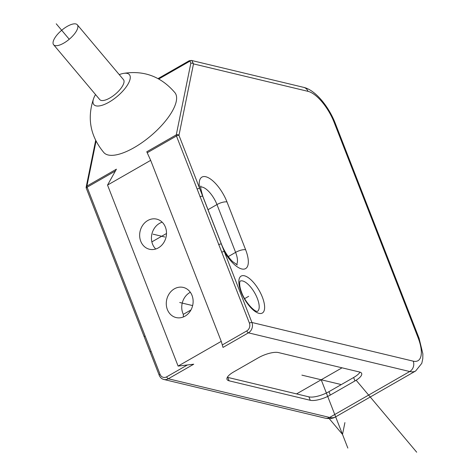 <?xml version="1.0" encoding="UTF-8"?>
<svg xmlns="http://www.w3.org/2000/svg" width="476" height="476" viewBox="0 0 476 476"><rect width="100%" height="100%" fill="white"/><g stroke="black" fill="none" stroke-linecap="round" stroke-linejoin="round"><path stroke-width="0.71" d="M155.753 249.013A15.494 13.298 103.5 0 1 159.531 223.351A15.494 13.298 103.5 0 1 162.179 222.191M158.401 247.847A15.494 13.298 103.5 0 1 149.464 249.251A15.494 13.298 103.5 0 1 139.676 236.292A15.494 13.298 103.5 0 1 147.75 220.525A15.494 13.298 103.5 0 1 156.687 219.127A15.494 13.298 103.5 0 1 166.469 232.086A15.494 13.298 103.5 0 1 158.401 247.847M221.786 252.25A1.934 0.625 158.7 0 1 224.291 251.596A25.174 10.038 -119.8 0 0 243.807 269.142A25.174 10.038 -119.8 0 0 245.64 249.769L226.998 201.955A25.174 10.038 -119.8 0 0 208.125 177.613A25.174 10.038 -119.8 0 0 199.67 188.448L251.929 322.484A7.747 6.646 103.5 0 1 248.424 332.843L223.006 347.415L221.245 341.357L178.107 366.086L107.54 185.081L150.672 160.352L146.775 151.773L176.275 134.863A1.934 1.618 11.5 0 1 178.964 135.351L199.67 188.448A1.934 0.625 158.7 0 0 197.165 189.103L249.418 323.133A5.807 4.986 103.5 0 1 246.794 330.903L222.292 344.951M221.245 341.357L150.672 160.352M185.033 316.153A15.494 13.298 103.5 0 1 176.09 317.557A15.494 13.298 103.5 0 1 166.308 304.598A15.494 13.298 103.5 0 1 174.377 288.831A15.494 13.298 103.5 0 1 183.32 287.433A15.494 13.298 103.5 0 1 193.101 300.392A15.494 13.298 103.5 0 1 185.033 316.153M187.383 364.967L166.683 376.831A5.807 4.986 103.5 0 1 160.067 374.356A1.934 0.625 -21.3 0 0 159.228 375.29L150.232 352.222A1.934 0.625 -21.3 0 1 151.071 351.288L87.108 187.223A1.934 0.625 158.7 0 0 86.269 188.163A1.934 1.934 0 0 1 86.174 187.074A1.934 1.618 11.5 0 1 86.918 186.086L116.418 169.176L107.54 185.081M178.107 366.086L193.738 364.2L168.314 378.771A7.747 6.646 103.5 0 1 163.845 379.473L325.15 418.148A7.747 6.646 -76.5 0 0 329.618 417.446L168.314 378.771A1.934 0.773 -119.8 0 1 166.683 376.831M150.232 352.222L144.252 336.889A1.934 0.625 -21.3 0 1 145.091 335.955M190.953 309.977L183.314 314.356L183.349 316.974M123.462 73.399A23.235 8.8 -40.1 0 1 128.716 82.824A23.235 8.8 -40.1 0 1 109.075 102.144A23.235 8.8 139.9 0 1 93.617 98.514C86.894 118.221 90.303 136.231 103.833 152.552A46.475 17.606 -40.1 0 0 134.214 147.578A46.475 17.606 -40.1 0 0 174.954 92.713C161.191 76.582 144.026 70.15 123.462 73.399A23.235 8.8 -40.1 0 0 119.25 74.625M158.145 78.558L189.204 60.755L190.085 61.047L190.799 63.403L176.275 134.863A1.934 0.773 -119.8 0 0 176.459 135.999L197.165 189.103M354.953 380.937A15.494 4.998 158.7 0 0 361.659 373.458A15.494 4.998 158.7 0 0 359.553 372.018L278.418 352.561A15.494 4.998 158.7 0 0 258.367 357.773L233.716 371.905A15.494 4.998 158.7 0 0 227.01 379.384A15.494 4.998 158.7 0 0 229.117 380.824L310.251 400.28A15.494 4.998 158.7 0 0 330.302 395.068L354.953 380.937L353.62 377.522L328.97 391.653A15.494 4.998 -21.3 0 1 308.918 396.865L227.784 377.408A15.494 4.998 -21.3 0 1 227.35 377.284M249.418 323.133A1.934 0.625 158.7 0 1 251.929 322.484L413.227 361.159A30.982 12.352 60.2 0 0 418.029 337.543L334.14 122.386A30.982 12.352 60.2 0 0 308.037 91.356A7.747 6.646 -76.5 0 0 303.676 87.358L191.417 60.434L191.858 60.589L193.494 63.891L178.964 135.351A1.934 0.625 158.7 0 0 176.459 135.999L147.227 152.76M191.858 60.589A1.934 1.767 115.5 0 0 190.085 61.047L158.859 78.945M359.987 372.143A15.494 4.998 -21.3 0 1 353.62 377.522M93.617 98.514A23.235 8.8 139.9 0 1 95.539 94.575M53.615 44.744L99.764 99.591A15.494 5.867 -40.1 0 0 112.687 96.2A15.494 5.867 -40.1 0 0 123.944 82.556A15.494 5.867 -40.1 0 0 123.474 79.647L77.326 24.794A15.494 5.867 -40.1 0 0 64.403 28.185A15.494 5.867 -40.1 0 0 53.145 41.834A15.494 5.867 -40.1 0 0 53.615 44.744A15.494 5.867 -40.1 0 0 66.539 41.352A15.494 5.867 -40.1 0 0 77.796 27.703A15.494 5.867 -40.1 0 0 77.326 24.794M183.314 314.356A15.494 13.298 103.5 0 1 189.835 292.538A15.494 13.298 103.5 0 1 190.329 292.27M248.645 296.334L244.634 298.636M179.708 302.492L192.637 305.592M153.076 234.186L164.857 237.012M296.56 393.896L342.048 367.823M340.524 384.4L301.891 375.136M321.205 379.771L347.837 448.071M344.91 422.605L342.512 434.409L329.457 418.898M416.69 452.2L356.131 380.229M69.246 39.258L56.239 23.8M151.862 241.885L166.499 233.496M208.024 209.69L216.973 204.561L235.614 252.375A17.428 6.95 -119.8 0 1 236.501 264.585M228.284 256.576L235.614 252.375A7.747 2.499 158.7 0 1 245.64 249.769M200.783 186.985A17.428 6.95 -119.8 0 1 216.973 204.561A7.747 2.499 158.7 0 1 226.998 201.955M96.033 141.259L86.918 186.086A1.934 0.773 60.2 0 0 87.108 187.223L115.388 171.009M160.067 374.356L151.071 351.288M257.314 311.453L256.873 311.352C253.619 311.155 244.515 301.135 241.445 291.901C239.993 288.099 239.428 284.779 239.767 281.953L240.065 281.155A17.428 6.95 -119.8 0 1 242.653 280.965A17.428 6.95 -119.8 0 1 256.088 295.554A17.428 6.95 -119.8 0 1 257.373 311.417M259.051 313.357A21.301 8.491 -119.8 0 1 241.1 292.02A21.301 8.491 -119.8 0 1 244.402 275.788A21.301 8.491 -119.8 0 1 262.353 297.119A21.301 8.491 -119.8 0 1 259.051 313.357M308.037 91.356L193.494 63.891A1.934 1.618 -168.5 0 0 190.799 63.403M325.15 418.148C329.511 418.975 332.98 418.559 335.562 416.893A38.729 15.44 -119.8 0 1 329.618 417.446L409.729 371.524A38.729 15.44 60.2 0 0 415.673 370.971L421.784 363.337L422.783 358.761L422.855 353.787L419.082 338.263L335.193 123.105C328.636 106.41 315.421 90.035 303.676 87.358M246.794 330.903A1.934 0.773 -119.8 0 0 248.424 332.843L409.729 371.524A7.747 6.646 103.5 0 0 413.227 361.159M218.627 244.676A1.934 0.625 158.7 0 1 221.334 244.123A7.747 2.499 -21.3 0 1 221.584 244.462L202.943 196.653A7.747 2.499 -21.3 0 0 202.693 196.308A1.934 0.625 158.7 0 0 199.985 196.868M418.029 337.543A7.747 2.499 -21.3 0 1 419.082 338.263M334.14 122.386A7.747 2.499 -21.3 0 1 335.193 123.105M330.302 395.068L328.97 391.653M310.251 400.28L308.918 396.865M229.117 380.824L227.784 377.408M144.252 336.889L86.269 188.163M86.174 187.074L95.64 140.503M159.228 375.29C160.162 377.516 161.703 378.908 163.845 379.473M202.943 196.653C200.866 189.74 200.188 186.199 200.914 186.021M237.399 264.959L232.675 261.651C228.129 257.141 224.434 251.417 221.584 244.462M189.204 60.755L191.411 60.434M335.562 416.893L415.673 370.971"/></g></svg>
